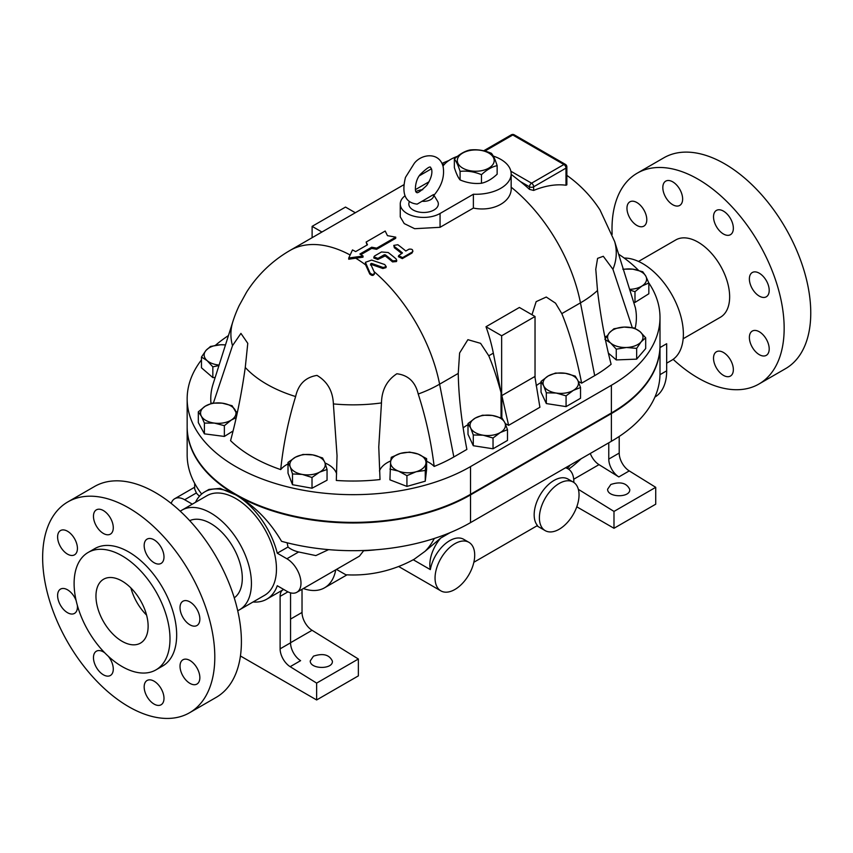<?xml version="1.0" encoding="UTF-8"?>
<svg xmlns="http://www.w3.org/2000/svg" width="853" height="853" viewBox="0 0 853 853"><rect width="100%" height="100%" fill="white"/><g stroke="black" fill="none" stroke-linecap="round" stroke-linejoin="round"><path stroke-width="1.28" d="M665.724 181.145L665.724 181.145A14.021 8.093 60 0 1 679.734 189.238A14.021 8.093 60 0 1 679.734 205.424L679.734 205.424A14.021 8.093 60 0 1 665.724 197.331A14.021 8.093 60 0 1 665.724 181.145M626.966 208.26A14.021 8.093 60 0 1 629.866 201.841A14.021 8.093 60 0 1 640.667 205.594A14.021 8.093 60 0 1 646.787 219.701A14.021 8.093 60 0 1 643.887 226.12A14.021 8.093 60 0 1 633.075 222.366A14.021 8.093 60 0 1 626.966 208.26M730.445 376.056L730.445 376.056A14.021 8.093 60 0 1 716.424 367.963A14.021 8.093 60 0 1 716.424 351.777L716.424 351.777A14.021 8.093 60 0 1 730.445 359.87A14.021 8.093 60 0 1 730.445 376.056M769.203 348.93A14.021 8.093 60 0 1 766.303 355.349A14.021 8.093 60 0 1 755.502 351.596A14.021 8.093 60 0 1 749.382 337.489A14.021 8.093 60 0 1 752.282 331.071A14.021 8.093 60 0 1 763.083 334.824A14.021 8.093 60 0 1 769.203 348.93M766.303 280.616A14.021 8.093 60 0 1 766.303 296.801A14.021 8.093 60 0 1 752.282 288.709A14.021 8.093 60 0 1 752.282 272.523A14.021 8.093 60 0 1 766.303 280.616M723.44 211.107A14.021 8.093 60 0 1 732.599 223.465A14.021 8.093 60 0 1 730.445 234.692A14.021 8.093 60 0 1 723.44 233.999A14.021 8.093 60 0 1 714.281 221.652A14.021 8.093 60 0 1 716.424 210.414A14.021 8.093 60 0 1 723.44 211.107M638.524 261.444L675.768 239.938A44.633 25.771 60 0 1 720.401 265.709A44.633 25.771 60 0 1 720.401 317.252L683.157 338.758M612.134 234.351A121.734 70.277 60 0 1 637.223 173.18A121.734 70.277 60 0 1 698.085 179.205A121.734 70.277 60 0 1 777.605 286.48A121.734 70.277 60 0 1 758.946 384.021A121.734 70.277 60 0 1 673.134 359.326M637.223 173.18L663.826 157.816A121.734 70.277 60 0 1 724.687 163.84A121.734 70.277 60 0 1 804.208 271.115A121.734 70.277 60 0 1 785.549 368.656L758.946 384.021M146.588 615.109A36.892 21.293 60 0 1 130.904 587.941M122.054 641.285A36.892 21.293 60 0 1 97.946 608.775A36.892 21.293 60 0 1 103.608 579.219A36.892 21.293 60 0 1 140.489 600.523A36.892 21.293 60 0 1 140.489 643.109A36.892 21.293 60 0 1 122.054 641.285M110.378 534.138L110.378 534.138A14.021 8.093 60 0 1 96.368 526.045A14.021 8.093 60 0 1 96.368 509.859A14.021 8.093 60 0 1 110.378 517.952A14.021 8.093 60 0 1 110.378 534.138M77.431 548.415A14.021 8.093 60 0 1 74.52 554.834A14.021 8.093 60 0 1 60.51 546.741A14.021 8.093 60 0 1 60.51 530.555A14.021 8.093 60 0 1 71.311 534.309A14.021 8.093 60 0 1 77.431 548.415M77.335 605.299A14.021 8.093 60 0 1 74.52 613.392A14.021 8.093 60 0 1 60.51 605.299A14.021 8.093 60 0 1 60.51 589.114A14.021 8.093 60 0 1 74.531 597.207A14.021 8.093 60 0 1 76.12 600.544M108.288 656.256A14.021 8.093 60 0 1 110.378 675.491A14.021 8.093 60 0 1 96.368 667.398A14.021 8.093 60 0 1 96.368 651.212A14.021 8.093 60 0 1 103.373 651.905A14.021 8.093 60 0 1 104.77 652.833M147.068 680.491L147.068 680.491A14.021 8.093 60 0 1 161.089 688.584A14.021 8.093 60 0 1 161.089 704.77A14.021 8.093 60 0 1 147.068 696.677A14.021 8.093 60 0 1 147.068 680.491M180.026 666.204A14.021 8.093 60 0 1 182.926 659.785A14.021 8.093 60 0 1 196.947 667.878A14.021 8.093 60 0 1 196.947 684.063A14.021 8.093 60 0 1 186.146 680.31A14.021 8.093 60 0 1 180.026 666.204M182.926 617.423A14.021 8.093 60 0 1 182.926 601.237A14.021 8.093 60 0 1 196.947 609.33A14.021 8.093 60 0 1 196.947 625.516A14.021 8.093 60 0 1 182.926 617.423M154.084 562.713A14.021 8.093 60 0 1 144.925 550.366A14.021 8.093 60 0 1 147.068 539.128A14.021 8.093 60 0 1 161.089 547.221A14.021 8.093 60 0 1 161.089 563.406A14.021 8.093 60 0 1 154.084 562.713M288.015 463.925A29.514 17.039 180 0 0 280.712 469.598C283.26 444.871 288.239 420.529 295.628 396.549C298.347 384.298 305.459 377.25 316.985 375.405C327.36 381.526 332.83 391.037 333.384 403.917L337.042 455.705L336.317 480.463A142.387 82.208 180 0 0 380.022 479.557L378.764 446.951L381.472 402.925C381.76 390.024 386.889 380.299 396.848 373.763C408.203 375.139 415.326 381.888 418.226 394.022C425.86 417.693 431.17 441.833 434.156 466.442A142.387 82.208 180 0 0 453.839 456.963L466.879 449.424C461.505 421.51 458.626 396.176 458.253 373.411L459.596 353.014L467.892 339.675L480.591 343.343L488.769 355.786C493.087 366.065 497.182 378.337 501.052 392.615L493.333 353.153A126.159 72.836 -120 0 0 485.997 326.742L501.649 335.773L501.649 418.066M325.025 462.976A29.514 17.039 180 0 1 336.647 473.927M280.712 469.598A142.387 82.208 180 0 1 230.566 440.649C236.686 417.981 241.591 393.596 245.269 367.472L247.775 343.343L240.93 333.395L232.506 345.678A122.256 70.586 180 0 1 232.89 321.56L213.09 384.031A142.387 82.208 180 0 0 210.99 403.501M622.797 269.153L632.766 269.153L642.746 271.734L645.785 276.084L648.834 283.004L641.904 286.054L634.984 291.683L629.77 290.031M201.468 359.902A165.994 95.835 0 0 0 187.159 398.831A165.994 95.835 0 0 0 289.625 487.372A165.994 95.835 0 0 0 470.525 466.602L611.377 385.279A165.994 95.835 0 0 0 659.998 317.508A165.994 95.835 0 0 0 648.792 282.887M638.502 270.348A165.994 95.835 0 0 0 618.596 254.183M187.159 398.831L187.159 426.543A165.994 95.835 0 0 0 289.625 515.084A165.994 95.835 0 0 0 470.525 494.303L611.377 412.991A165.994 95.835 0 0 0 659.998 345.22L659.998 317.508M228.444 335.57A165.994 95.835 0 0 0 215.436 345.326M327.051 469.47L319.534 472.178L312.017 477.467L302.261 474.417L292.504 473.948L290.255 466.9A17.71 10.225 0 0 0 302.261 474.417A17.71 10.225 0 0 0 319.534 472.178A17.71 10.225 0 0 0 324.812 462.411L327.051 469.47L327.051 480.218L312.017 488.225L292.504 484.707L288.015 473.191L288.015 462.433L295.533 457.144A17.71 10.225 0 0 0 290.255 466.9L288.015 462.433M648.834 283.004L648.834 293.763L634.984 302.442L633.64 302.271M580.53 387.518L573.301 390.397L566.072 395.867L556.199 393.041L546.325 392.806L543.67 385.812A17.71 10.225 0 0 0 556.199 393.041A17.71 10.225 0 0 0 573.301 390.397A17.71 10.225 0 0 0 577.876 380.523A17.71 10.225 0 0 0 565.358 373.294L575.231 376.109L577.876 380.523L580.53 387.518L580.53 398.276L566.072 406.614L546.325 403.565L541.026 392.156L541.026 381.408L548.255 375.938L555.484 373.06L565.358 373.294A17.71 10.225 0 0 0 548.255 375.938A17.71 10.225 0 0 0 543.67 385.812L541.026 381.408M645.689 337.799L641.179 341.797L636.658 348.387L626.465 347.491L616.261 349.165L610.577 342.97L604.884 339.355L609.405 332.766A17.71 10.225 0 0 0 610.577 342.97A17.71 10.225 0 0 0 626.465 347.491A17.71 10.225 0 0 0 641.179 341.797A17.71 10.225 0 0 0 640.006 331.604A17.71 10.225 0 0 0 624.119 327.083A17.71 10.225 0 0 0 609.405 332.766L613.915 328.768L624.119 327.083L634.323 327.989L640.006 331.604L645.689 337.799L645.689 348.557L636.658 359.145L616.261 359.923L608.413 353.153M507.492 429.677L500.263 432.567L493.034 438.026L483.161 435.211A17.71 10.225 0 0 0 500.263 432.567A17.71 10.225 0 0 0 504.848 422.693L507.492 429.677L507.492 440.436L493.034 448.785L473.287 445.724L467.998 434.326L467.998 423.568L475.228 418.109A17.71 10.225 0 0 0 470.643 427.982A17.71 10.225 0 0 0 483.161 435.211L473.287 434.977L470.643 427.982L467.998 423.568M426.617 458.658L425.263 470.44L416.093 471.752L406.924 475.654L398.426 471.08A17.71 10.225 0 0 0 416.093 471.752A17.71 10.225 0 0 0 425.935 463.254A17.71 10.225 0 0 0 418.119 454.084L426.617 458.658L426.617 469.417L425.263 481.188L406.924 486.402L389.928 479.844L390.599 461.899A17.71 10.225 0 0 0 398.426 471.08L389.928 469.086M233.04 431L224.36 436.437L204.411 433.846L198.322 422.576L198.322 411.818L205.253 406.188L212.173 403.138L222.153 403.149L232.123 405.729L237.006 413.961M215.159 377.506L212.834 377.602L201.468 367.782L201.468 357.034L205.978 350.444L210.499 346.435L220.692 344.761L225.501 344.879M237.39 412.191A29.514 17.039 0 0 0 235.897 411.509M531.984 314.736L536.164 301.642L546.261 297.036L555.538 303.178L561.807 313.627L580.456 302.858L594.69 375.64A142.387 82.208 180 0 0 611.111 364.274C605.182 341.36 600.651 316.772 597.505 290.51L595.778 269.196L597.58 258.374L603.295 256.284L612.934 269.292A122.256 70.586 0 0 0 614.65 241.527L635.389 307.794A142.387 82.208 180 0 1 635.144 328.373M607.016 335.954A29.514 17.039 0 0 0 604.905 337.01M594.69 375.64L581.65 383.168A29.514 17.039 0 0 0 578.323 381.515M541.026 382.56A29.514 17.039 0 0 0 536.174 385.801M501.841 418.13L501.841 395.568L534.852 376.514L539.906 407.265L508.612 425.338A29.514 17.039 180 0 0 505.285 423.685M463.147 427.971A29.514 17.039 180 0 1 467.998 424.719M379.446 470.973A29.514 17.039 180 0 1 390.717 460.929M426.617 461.281A29.514 17.039 180 0 1 434.156 466.442M67.867 501.895L94.47 486.53A121.734 70.277 60 0 1 155.331 492.554A121.734 70.277 60 0 1 234.852 599.83A121.734 70.277 60 0 1 216.193 697.37L189.59 712.735A121.734 70.277 60 0 1 67.856 642.458A121.734 70.277 60 0 1 67.867 501.895A121.734 70.277 60 0 1 128.728 507.919A121.734 70.277 60 0 1 208.249 615.194A121.734 70.277 60 0 1 189.59 712.735M122.054 555.804A67.803 39.142 60 0 1 166.346 615.557A67.803 39.142 60 0 1 155.95 669.882A67.803 39.142 60 0 1 88.147 630.74A67.803 39.142 60 0 1 88.147 552.456A67.803 39.142 60 0 1 122.054 555.804M88.147 552.456L94.822 548.596A67.803 39.142 60 0 1 128.728 551.955A67.803 39.142 60 0 1 173.02 611.697A67.803 39.142 60 0 1 162.624 666.033L155.95 669.882M189.686 520.661A44.633 25.771 60 0 1 233.05 547.082A44.633 25.771 60 0 1 234.255 597.846M383.168 267.511L386.228 266.637L384.703 264.526L371.631 260.09L365.415 262.297L370.021 272.992C372.441 275.039 373.923 274.879 374.467 272.523L370.597 263.918L371.535 263.374L383.168 267.511L382.901 268.524L371.364 264.462L370.426 265.006M374.275 274.378L374.467 272.523M370.597 263.918L371.535 263.374L371.364 264.462M363.047 256.017L348.738 258.011L352.492 249.929A127.63 73.689 60 0 1 355.658 251.603L367.494 244.779L366.14 242.049L385.193 231.046L387.454 235.652L395.749 237.145L376.685 248.148L371.716 247.21L359.881 254.045A127.63 73.689 60 0 1 363.047 256.017L362.983 257.19L355.701 258.182A126.159 72.836 60 0 1 365.617 264.867L369.775 274.026C372.164 276.041 373.646 275.882 374.211 273.546M386.228 266.637L385.961 267.639L382.901 268.524M365.617 264.867L365.415 262.297M392.796 260.89L396.773 260.538L396.144 258.96A127.63 73.689 -120 0 0 388.179 252.509L381.494 251.976L374.606 255.953L373.923 256.86L377.954 258.406L384.319 254.738L385.353 254.834A127.63 73.689 60 0 1 392.796 260.89L392.551 261.914A126.159 72.836 -120 0 0 385.193 255.921L377.794 259.504L373.795 257.99L373.923 256.86M396.773 260.538L396.506 261.54L392.551 261.914M409.003 249.183C412.244 248.873 413.342 249.812 412.276 252.019L402.573 257.627L398.628 255.644L402.477 252.957A127.63 73.689 -120 0 0 394.491 246.656L393.798 245.397L397.829 244.726A127.63 73.689 60 0 1 405.815 251.027L409.003 249.183M412.01 253.032L412.937 251.198L412.01 253.032L402.307 258.63L398.383 256.689L398.628 255.644M401.603 253.458A126.159 72.836 -120 0 0 394.342 247.765L393.798 245.397M355.701 258.182L348.738 259.216L348.738 258.011M376.685 248.148L376.621 249.311L395.685 238.307L395.749 237.145M367.057 245.024L366.14 242.049M376.621 249.311L371.684 248.404L360.872 254.652M371.684 248.404L371.716 247.21M501.052 417.831L501.052 392.615M535.034 377.9L535.034 316.506L519.392 307.464L485.997 326.742M535.034 316.506L501.649 335.773M561.807 313.627C569.505 332.158 576.116 355.349 581.65 383.168M501.841 395.568L508.612 425.338M321.944 232.027L312.113 226.354L345.508 207.076L355.328 212.749M312.113 226.354L312.113 237.688M597.505 290.51A122.256 70.586 0 0 1 580.456 302.858A126.159 72.836 60 0 0 511.16 187.17C512.546 201.671 493.237 212.184 473.383 208.068L440.063 227.303L414.665 228.7L404.226 223.582L400.26 216.886L400.26 203.963A23.308 13.456 0 0 0 414.654 216.395A23.308 13.456 0 0 0 440.063 213.474L473.383 194.239A35.41 20.44 0 0 0 511.16 173.841A35.41 20.44 0 0 0 493.258 156.067M434.006 195.177C441.694 186.082 444.744 176.571 443.133 166.666C439.37 151.706 421.585 153.732 414.291 163.328L405.474 177.392C401.39 193.908 405.282 202.822 417.17 204.123L433.516 194.569L437.557 201.233A14.757 8.519 180 0 1 431.362 211.203A14.757 8.519 180 0 1 413.14 209.987A14.757 8.519 180 0 1 409.397 201.617M421.915 201.265A10.087 5.822 -0 0 0 433.516 194.569M422.693 189.729A10.087 5.822 -0 0 0 416.019 191.669M497.139 165.642C491.914 166.772 486.7 169.79 481.476 174.684C474.343 171.698 467.209 170.6 460.087 171.378C458.168 165.375 456.259 161.26 454.35 159.031C459.575 154.126 464.789 151.109 470.014 149.979C477.147 149.2 484.28 150.309 491.403 153.295C493.322 155.523 495.23 159.639 497.139 165.642L497.139 174.204C491.914 179.098 486.7 182.115 481.476 183.246L481.476 174.684M488.79 153.06A18.446 10.652 0 0 0 457.933 157.837A18.446 10.652 0 0 0 480.516 170.877A18.446 10.652 0 0 0 488.79 153.06M454.35 159.031L454.35 167.583C456.259 173.585 458.168 177.701 460.087 179.93C467.209 182.926 474.343 184.024 481.476 183.246M460.087 179.93L460.087 171.378M303.05 454.436L312.806 454.894A17.71 10.225 0 0 0 295.533 457.144L303.05 454.436M322.573 457.944L324.812 462.411A17.71 10.225 0 0 0 312.806 454.894L322.573 457.944M312.017 488.225L312.017 477.467M292.504 484.707L292.504 473.948M391.282 457.304L400.452 453.412A17.71 10.225 0 0 0 390.599 461.899L391.282 457.304M409.621 452.09L418.119 454.084A17.71 10.225 0 0 0 400.452 453.412L409.621 452.09M425.263 481.188L425.263 470.44M406.924 486.402L406.924 475.654M492.33 415.464L502.204 418.279L504.848 422.693A17.71 10.225 0 0 0 492.33 415.464A17.71 10.225 0 0 0 475.228 418.109L482.457 415.219L492.33 415.464M493.034 448.785L493.034 438.026M473.287 445.724L473.287 434.977M236.196 417.639L231.291 420.049A17.71 10.225 0 0 0 235.172 410.069A17.71 10.225 0 0 0 222.153 403.149A17.71 10.225 0 0 0 205.253 406.188A17.71 10.225 0 0 0 201.361 416.168L198.322 411.818M224.36 425.679L214.391 423.088A17.71 10.225 0 0 0 231.291 420.049L224.36 425.679L224.36 436.437M204.411 423.088L201.361 416.168A17.71 10.225 0 0 0 214.391 423.088L204.411 423.088L204.411 433.846M225.48 344.953A17.71 10.225 0 0 0 220.692 344.761A17.71 10.225 0 0 0 205.978 350.444A17.71 10.225 0 0 0 207.151 360.648A17.71 10.225 0 0 0 219.104 365.052M218.954 365.532L212.834 366.843L207.151 360.648L201.468 357.034M212.834 377.602L212.834 366.843M629.557 289.338A17.71 10.225 0 0 0 641.904 286.054A17.71 10.225 0 0 0 645.785 276.084A17.71 10.225 0 0 0 632.766 269.153A17.71 10.225 0 0 0 623.33 269.42M634.984 302.442L634.984 291.683M636.658 359.145L636.658 348.387M616.261 359.923L616.261 349.165M566.072 406.614L566.072 395.867M546.325 403.565L546.325 392.806M533.647 190.443L533.647 186.796A2.954 1.706 -120 0 0 531.568 183.182A2.954 1.706 120 0 0 529.478 186.796A2.954 1.706 -0 0 0 533.647 186.796L565.997 168.116A2.954 1.706 0 0 0 566.861 166.911A2.954 2.954 0 0 0 565.379 164.362A2.954 1.706 120 0 0 563.908 164.501A2.954 1.706 60 0 1 565.997 168.116L565.997 185.229A119.942 69.253 120 0 0 533.647 190.443L529.478 189.366A125.38 72.388 -120 0 0 520.341 181.518L511.16 174.343M566.861 166.911L566.861 184.824L565.997 185.229M511.31 134.838A2.954 1.706 60 0 1 512.781 134.987A2.954 1.706 -60 0 1 514.263 134.838A2.954 2.954 0 0 0 511.31 134.838L483.651 150.81M567.373 468.457A126.159 72.836 -120 0 0 570.188 465.077M457.528 156.312A35.41 20.44 0 0 0 442.984 166.079M473.383 194.239L473.383 208.068M429.038 181.774L415.368 189.665M404.94 195.87A23.308 13.456 0 0 0 400.26 203.963M542.689 528.54A28.032 16.186 120 0 0 545.195 530.63A28.032 16.186 120 0 0 566.797 523.124A28.032 16.186 120 0 0 579.038 494.911A28.032 16.186 120 0 0 573.227 482.073A28.032 16.186 120 0 0 546.666 495.881A28.032 16.186 120 0 0 542.689 528.54M573.227 482.073L568.013 479.066A28.032 16.186 120 0 0 541.442 492.863A28.032 16.186 120 0 0 537.475 525.533L473.852 562.266M374.094 271.638A126.159 72.836 60 0 1 439.604 384.181A122.256 70.586 180 0 1 418.226 394.022M350.125 254.983A126.159 72.836 60 0 0 290.073 250.419A126.159 126.159 0 0 0 246.549 292.206L239.171 305.609A126.159 126.159 0 0 0 232.89 321.56M381.472 402.925A122.256 70.586 180 0 1 333.384 403.917M213.399 403.021L232.506 345.678M612.934 269.292L632.276 327.616M614.65 241.527L600.022 209.977A126.159 126.159 0 0 0 566.861 175.366M659.998 345.518A165.994 95.835 180 0 1 659.998 345.817A165.994 95.835 180 0 1 611.377 413.588L470.525 494.911A165.994 95.835 180 0 1 235.769 494.911A165.994 95.835 180 0 1 187.159 427.14A165.994 95.835 180 0 1 187.159 426.841M328.597 549.631L315.845 555.591L298.646 551.976A23.607 13.627 180 0 1 288.005 547.008L287.13 542.785M659.998 345.817L659.998 373.529A165.994 95.835 180 0 1 611.377 441.3L470.525 522.622A165.994 95.835 180 0 1 299.968 545.632A165.994 95.835 180 0 1 281.554 541.314C269.559 520.991 254.301 505.52 235.769 494.911A61.97 35.783 -120 0 0 204.784 491.84A61.97 35.783 -120 0 0 195.497 502.31M363.623 550.494L363.602 550.782A119.388 68.922 0 0 0 376.045 549.769M199.549 496.126A23.607 13.627 180 0 1 196.393 492.949L194.665 489.014L194.665 483.342M201.671 494.047A165.994 95.835 180 0 1 195.902 485.56A165.994 95.835 180 0 1 187.159 454.852L187.159 427.14M204.784 491.84L208.953 489.441L220.149 488.374L235.769 494.911A61.97 35.783 -120 0 1 277.268 553.202L288.005 547.008M192.309 504.155L184.653 499.73A19.918 11.505 -120 0 0 174.694 498.738A19.918 11.505 -120 0 0 171.197 503.419M610.833 484.483C620.43 481.327 626.731 482.99 629.749 489.462C630.559 497.992 607.336 497.736 607.603 489.217L610.833 484.483M578.345 489.323L613.989 511.427L613.989 528.284L655.722 504.198L655.722 487.33L629.247 470.909A14.757 8.519 60 0 1 619.203 453.071L619.203 436.459M608.775 442.803L608.775 459.095A14.757 8.519 -120 0 0 618.82 476.934L598.998 464.64A14.757 8.519 60 0 1 590.287 453.476M655.722 487.33L613.989 511.427M613.989 528.284L576.788 506.81M313.477 656.16C323.074 653.003 329.375 654.667 332.393 661.139C333.203 669.669 309.98 669.413 310.247 660.894L313.477 656.16M280.115 648.845A14.757 8.519 -120 0 0 290.159 666.683L300.597 660.659A14.757 8.519 60 0 1 290.553 642.821L280.115 648.845L280.115 596.364L287.941 591.843M290.553 592.846L290.553 642.821M282.428 590.137A14.757 8.519 -120 0 0 280.115 596.364M302.026 589.295L302.026 612.454L290.553 619.086M253.042 601.983A61.97 35.783 -120 0 0 266.765 599.179A61.97 35.783 -120 0 0 277.268 585.734L286.896 591.289A19.918 11.505 -120 0 0 296.855 592.281A19.918 11.505 -120 0 0 299.915 576.319A19.918 11.505 -120 0 0 286.896 558.758L277.268 553.202M290.553 642.725L312.07 630.292A14.757 8.519 60 0 1 302.026 612.454M240.439 655.978L316.634 699.961L316.634 683.104L290.159 666.683M316.634 683.104L358.367 659.006L358.367 675.875L316.634 699.961M312.07 630.292L358.367 659.006M363.602 550.782L359.444 556.135L296.855 592.281M237.72 610.716A57.546 33.224 -120 0 0 239.501 609.799L264.547 595.341A57.546 33.224 -120 0 0 273.365 549.236A57.546 33.224 -120 0 0 235.769 498.525A57.546 33.224 -120 0 0 207.002 495.678L181.966 510.126A57.546 33.224 -120 0 0 180.271 511.224M654.912 397.071A57.546 33.224 -120 0 0 666.673 370.82L666.673 343.716L659.998 347.566M336.455 569.409L345.86 574.773A126.159 126.159 0 0 0 414.259 559.195L425.061 551.305A126.159 72.836 -120 0 0 434.305 538.456M666.673 363.175L671.45 360.424A57.546 33.224 -120 0 0 675.597 301.962A57.546 33.224 -120 0 0 624.193 258.054M425.061 551.305L440.702 538.094A28.032 16.186 120 0 0 430.339 569.612L413.247 559.749M565.859 467.583L568.013 468.819A28.032 16.186 120 0 0 565.464 467.807M573.813 482.435A28.032 16.186 120 0 0 568.013 468.819M468.894 542.316A28.032 16.186 -60 0 1 471.4 569.708A28.032 16.186 -60 0 1 440.862 590.873A28.032 16.186 -60 0 1 435.051 578.035A28.032 16.186 -60 0 1 447.292 549.822A28.032 16.186 -60 0 1 468.894 542.316L463.68 539.299A28.032 16.186 120 0 0 444.189 544.747A28.032 16.186 120 0 0 430.339 569.612M440.702 538.094L450.245 532.581M335.741 569.825A57.546 33.224 60 0 1 324.535 587.813A57.546 33.224 60 0 1 303.359 588.527M239.501 609.799A57.546 33.224 -120 0 0 239.512 543.35A57.546 33.224 -120 0 0 181.966 510.126M295.628 396.549A122.256 70.586 180 0 1 245.269 367.472M611.377 412.991L611.377 385.279M365.51 264.654L365.649 263.545M369.775 274.026L370.021 272.992M377.794 259.504L377.954 258.406M384.159 255.836L384.319 254.738M385.193 255.921L385.353 254.834M394.342 247.765L394.491 246.656M402.307 258.63L402.573 257.627M488.769 355.786L493.333 353.153M453.839 456.963L439.604 384.181L458.253 373.411M430.925 169.097A126.159 72.836 60 0 1 431.479 168.787A126.159 126.159 0 0 0 430.925 169.097L419.409 175.75M442.483 164.522A126.159 72.836 60 0 1 444.658 164.053M484.867 151.109L512.781 134.987L563.908 164.501L531.568 183.182L510.862 171.229M520.341 181.518L529.478 186.796L529.478 189.366M440.063 213.474L440.063 227.303M470.525 494.303L470.525 466.602M470.525 494.911L470.525 522.622M184.653 499.73L196.393 492.949M619.203 453.071L608.775 459.095M618.82 476.934L629.247 470.909M598.998 464.64L573.706 479.247M286.896 558.758L298.646 551.976M611.377 413.588L611.377 441.3M666.673 370.82L659.987 374.68M290.073 250.419L403.661 184.845M431.65 169.395L430.68 167.561C430.296 165.845 426.873 168.094 420.401 174.311C414.537 180.58 414.739 193.045 416.477 192.16C416.861 193.887 420.284 191.637 426.745 185.421C430.904 179.077 432.535 173.745 431.65 169.395M565.379 164.362L514.263 134.838M568.642 469.214A126.159 126.159 0 0 0 581.085 458.786M511.16 173.841L511.16 187.937M536.921 525.853L545.195 530.63M595.778 269.196L595.778 269.729M448.806 160.577A126.159 126.159 0 0 0 442.014 163.413M266.765 599.179L283.665 589.423M174.694 498.738L194.665 487.212M440.862 590.873L398.639 566.499M347.022 574.837L324.535 587.813"/></g></svg>
